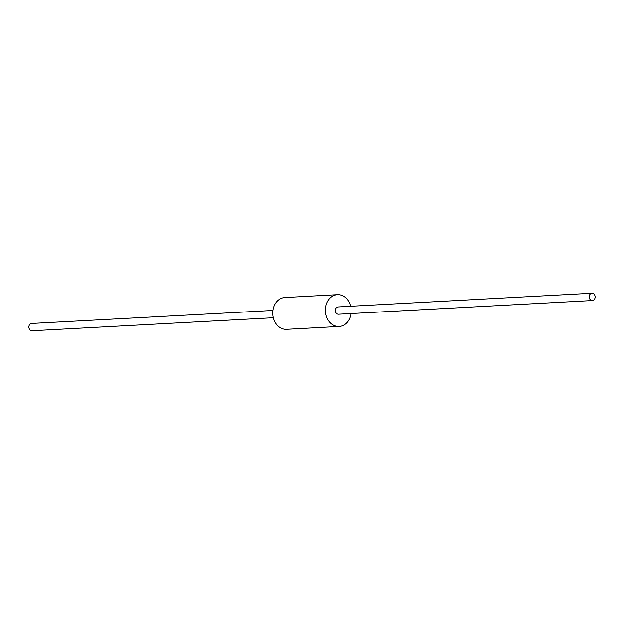 <?xml version="1.0" encoding="UTF-8"?>
<svg xmlns="http://www.w3.org/2000/svg" width="624" height="624" viewBox="0 0 624 624"><rect width="100%" height="100%" fill="white"/><g stroke="black" fill="none" stroke-linecap="round" stroke-linejoin="round"><path stroke-width="0.94" d="M339.238 326.477L286.486 329.332A15.928 12.925 -93.1 0 1 273.008 309.551A15.928 12.925 -93.1 0 1 284.762 297.523L337.514 294.668A15.928 12.925 86.9 0 0 325.759 306.704A15.928 12.925 86.9 0 0 339.238 326.477A15.928 12.925 86.9 0 0 351.14 313.544M350.743 306.251A15.928 12.925 86.9 0 0 337.514 294.668M273.257 317.749L32.05 330.775A3.65 2.964 -93.1 0 1 31.2 330.665A3.65 2.964 -93.1 0 1 28.899 326.758A3.65 2.964 -93.1 0 1 31.66 323.474L272.86 310.456M592.8 293.335A3.65 2.964 86.9 0 0 591.95 293.225A3.65 2.964 86.9 0 0 589.181 297.04A3.65 2.964 86.9 0 0 592.34 300.526A3.65 2.964 86.9 0 0 595.101 297.242A3.65 2.964 86.9 0 0 592.8 293.335M592.34 300.526L338.575 314.223A3.65 2.964 -93.1 0 1 335.416 310.736A3.65 2.964 -93.1 0 1 338.177 306.93L591.95 293.225"/></g></svg>
